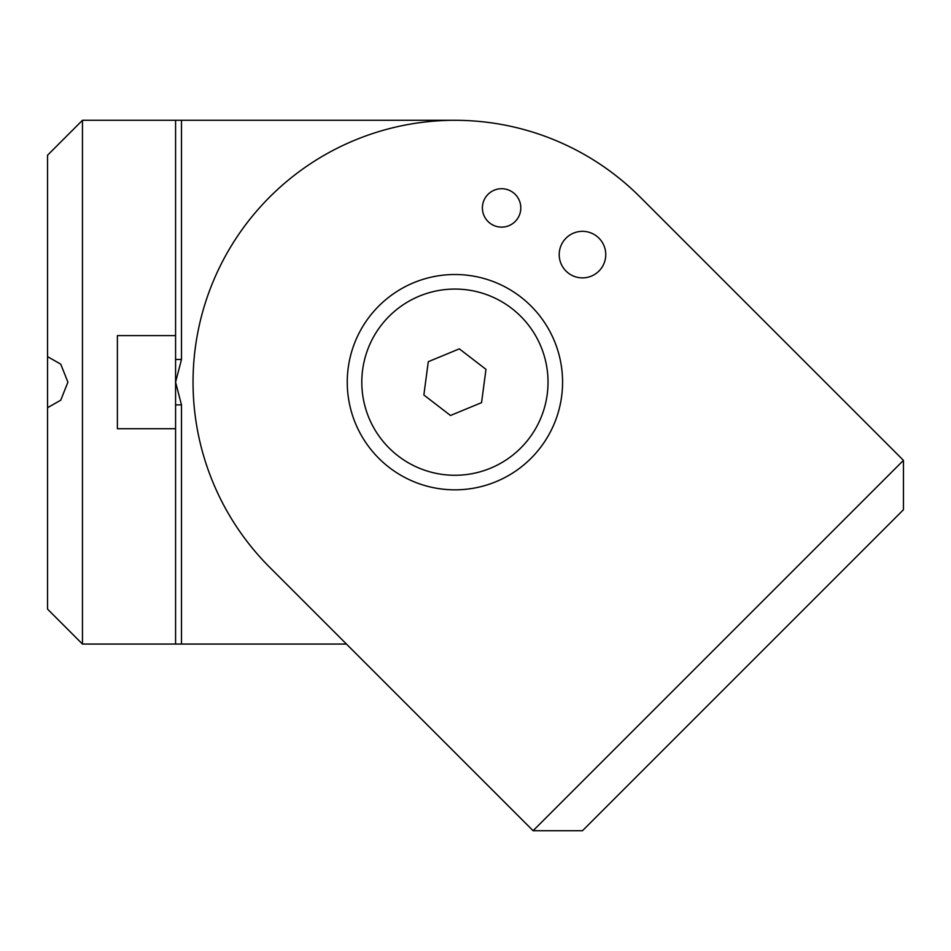 <?xml version="1.0" encoding="UTF-8"?>
<svg xmlns="http://www.w3.org/2000/svg" width="951" height="951" viewBox="0 0 951 951"><rect width="100%" height="100%" fill="white"/><g stroke="black" fill="none" stroke-linecap="round" stroke-linejoin="round"><path stroke-width="1.43" d="M361.808 382.171A93.115 93.115 0 0 1 501.474 301.538A93.115 93.115 0 0 1 501.474 462.804A93.115 93.115 0 0 1 361.808 382.171M428.283 361.689L423.861 394.998L450.501 415.48L481.551 402.653L485.973 369.345L459.333 348.862L428.283 361.689M67.913 382.171L60.733 400.193L47.55 407.706L47.55 356.637L60.733 364.15L67.913 382.171M175.578 359.466L175.578 335.62L117.389 335.62L117.389 428.723L175.578 428.723L175.578 359.466L181.486 359.466L175.578 382.171L181.486 404.876L175.578 404.876M47.55 407.706L47.55 609.127L82.464 644.053L82.464 120.29L47.55 155.215L47.55 356.637M82.464 644.053L175.578 644.053L175.578 428.723M454.911 120.29L181.486 120.29L181.486 359.466M181.486 404.876L181.486 644.053L346.437 644.053L467.262 764.866M82.464 120.29L175.578 120.29L175.578 335.62M175.578 644.053L346.437 644.053M175.578 120.29L181.486 120.29M582.476 830.71L903.45 509.736L903.45 460.355L533.095 830.71L582.476 830.71M454.911 489.836A107.665 107.665 0 0 0 548.156 328.345A107.665 107.665 0 0 0 361.677 328.345A107.665 107.665 0 0 0 454.911 489.836M501.605 227.123A19.21 19.21 0 0 0 518.236 198.307A19.21 19.21 0 0 0 484.974 198.307A19.21 19.21 0 0 0 501.605 227.123M582.476 277.882A23.276 23.276 0 0 0 602.637 242.969A23.276 23.276 0 0 0 562.326 242.969A23.276 23.276 0 0 0 582.476 277.882M533.095 830.71L269.739 567.343A261.882 261.882 0 0 1 269.739 197A261.882 261.882 0 0 1 640.094 197L903.45 460.355M837.605 394.51L640.094 197"/></g></svg>
